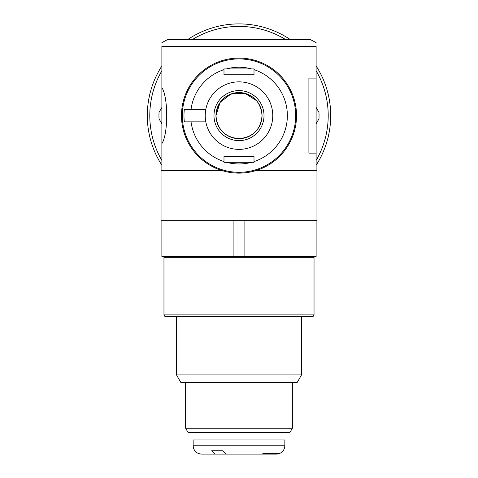 <?xml version="1.0" encoding="UTF-8"?>
<svg xmlns="http://www.w3.org/2000/svg" width="478" height="478" viewBox="0 0 478 478"><rect width="100%" height="100%" fill="white"/><g stroke="black" fill="none" stroke-linecap="round" stroke-linejoin="round"><path stroke-width="0.72" d="M253.926 171.166L255.778 170.634L316.956 170.634L316.956 220.657L161.044 220.657L161.044 170.634L161.881 170.634L161.881 46.408C161.881 40.779 161.881 40.779 161.881 46.408L316.119 46.408C316.119 40.779 316.119 40.779 316.119 46.408L316.119 153.127L308.902 153.127L308.902 78.093L316.119 78.093M255.778 170.634L253.961 171.154M316.119 220.657L316.119 256.507L161.881 256.507L161.881 220.657M316.119 42.632L310.7 39.74L167.3 39.74L161.881 42.632M316.119 170.634L316.119 153.127M215.948 115.61A23.052 23.052 0 0 0 250.526 135.573A23.052 23.052 0 0 0 250.526 95.648A23.052 23.052 0 0 0 215.948 115.61C217.305 129.622 224.983 137.306 238.982 138.662C253.017 137.306 260.707 129.622 262.052 115.616C260.701 101.593 253.017 93.909 238.994 92.559C224.971 93.927 217.293 101.611 215.948 115.61L220.107 102.406L230.97 93.999L244.867 93.318L256.531 100.643M181.473 115.61A57.527 57.527 0 0 0 267.764 165.43A57.527 57.527 0 0 0 267.764 65.791A57.527 57.527 0 0 0 181.473 115.61L181.771 121.436M161.881 87.629C168.31 97.285 168.346 133.846 161.881 143.591M213.989 115.61A25.011 25.011 0 0 0 251.506 137.27A25.011 25.011 0 0 0 251.506 93.951A25.011 25.011 0 0 0 213.989 115.61M244.885 256.507L244.885 220.657M233.115 256.507L233.115 220.657M254.009 68.922L254.009 69.639L254.009 68.922L223.991 68.922L223.991 69.639L223.991 68.922M254.009 162.299L254.009 161.576L254.009 162.299L223.991 162.299L223.991 161.576L223.991 162.299M184.329 121.86L191.051 121.86L184.329 121.86A55.024 55.024 0 0 1 184.329 109.354L191.051 109.354L184.329 109.354M182.309 115.61A56.691 56.691 0 0 1 267.345 66.514A56.691 56.691 0 0 1 267.345 164.707A56.691 56.691 0 0 1 182.309 115.61A56.691 56.691 0 0 1 267.345 66.514A56.691 56.691 0 0 1 267.345 164.707A56.691 56.691 0 0 1 182.309 115.61M191.051 121.86L205.821 121.86A33.765 33.765 0 0 1 205.821 109.354L191.051 109.354A48.356 48.356 0 0 1 223.991 69.639L223.991 74.759L254.009 74.759L254.009 69.639A48.356 48.356 0 0 1 254.009 161.576L254.009 156.461L223.991 156.461L223.991 161.576A48.356 48.356 0 0 1 191.051 121.86M205.821 109.354A33.765 33.765 0 0 1 257.666 87.474A33.765 33.765 0 0 1 257.666 143.747A33.765 33.765 0 0 1 205.821 121.86M285.928 39.74A89.207 89.207 0 0 0 192.072 39.74M161.881 70.768A89.207 89.207 0 0 0 161.881 160.453M316.119 160.453A89.207 89.207 0 0 0 316.119 70.768M161.881 107.448L159.025 112.396A80.035 80.035 0 0 0 159.025 118.825L159.712 120.008M316.119 123.766L318.975 118.825A80.035 80.035 0 0 0 318.975 112.396L318.288 111.207M290.522 39.74A91.71 91.71 0 0 0 187.478 39.74M161.881 65.976A91.71 91.71 0 0 0 161.881 165.239M316.119 165.239A91.71 91.71 0 0 0 316.119 65.976M159.025 118.825L161.881 123.766M318.975 112.396L316.119 107.448M176.472 374.895L301.528 374.895L297.197 382.4L180.804 382.4L176.472 374.895L176.472 316.538M163.966 314.871L314.034 314.871L313.072 316.538L164.928 316.538L163.966 314.871L163.966 256.507M164.581 256.507L164.581 257.343L163.966 257.343M313.419 256.507L313.419 257.343L164.581 257.343M314.034 256.507L314.034 257.343L313.419 257.343M238.385 256.507L238.385 257.343M239.615 256.507L239.615 257.343M185.643 428.252L292.357 428.252L289.949 432.423L188.051 432.423L185.643 428.252L185.643 382.4M284.852 445.765L193.148 445.765L193.148 439.927L284.852 439.927L284.852 445.765C284.362 450.826 281.584 453.604 276.517 454.1L278.997 453.58L263.987 453.58L261.275 454.1L225.921 454.1L222.545 450.766L211.712 450.766L215.088 454.1L221.045 454.1L221.045 450.766L222.545 450.766M204.668 454.1L208.36 454.1M201.716 454.1L215.088 454.1M276.284 454.1L258.933 454.1M231.878 454.1L201.483 454.1C196.416 453.604 193.638 450.826 193.148 445.765M226.411 68.922A48.356 48.356 0 0 1 251.589 68.922M251.589 162.299A48.356 48.356 0 0 1 226.411 162.299M161.044 170.634L222.222 170.634M301.528 374.895L301.528 316.538M314.034 314.871L314.034 257.343M292.357 428.252L292.357 382.4M208.988 432.423L208.988 439.927M269.012 432.423L269.012 439.927"/></g></svg>
